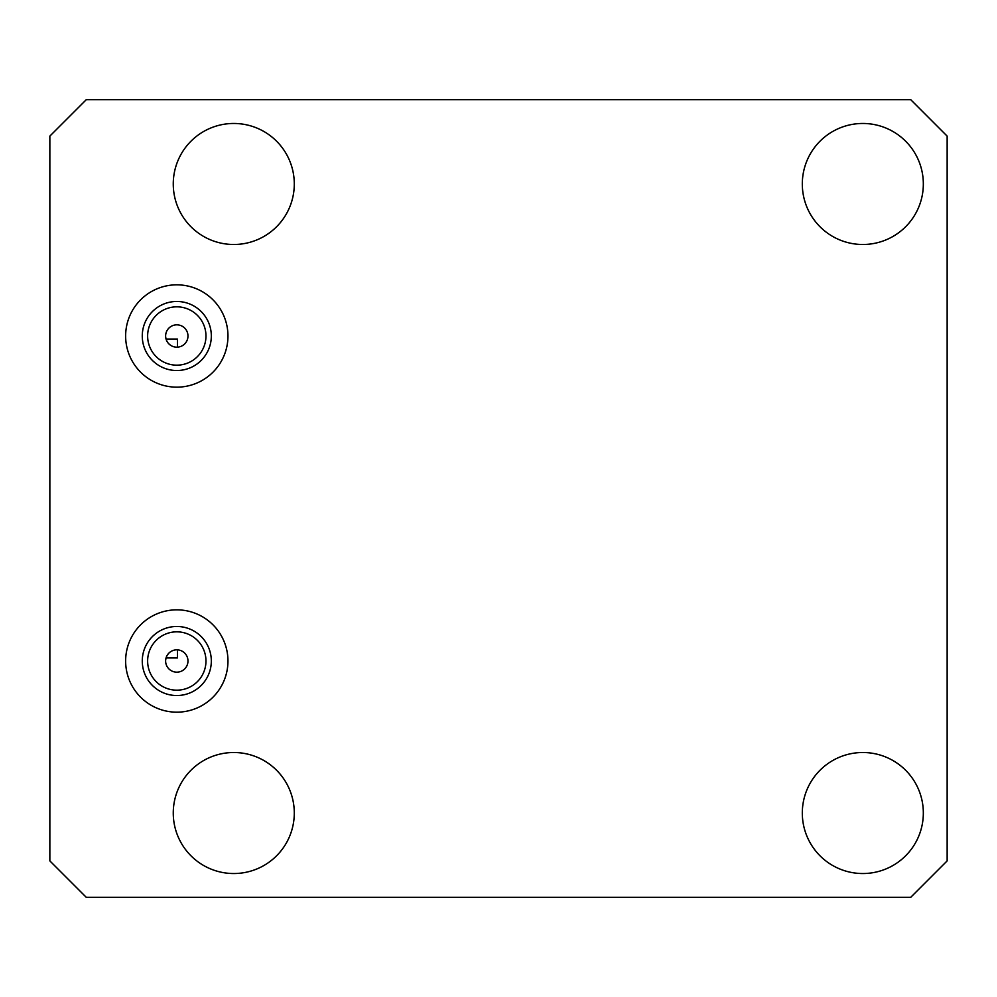 <?xml version="1.0" encoding="UTF-8"?>
<svg xmlns="http://www.w3.org/2000/svg" width="997" height="997" viewBox="0 0 997 997"><rect width="100%" height="100%" fill="white"/><g stroke="black" fill="none" stroke-linecap="round" stroke-linejoin="round"><path stroke-width="1.5" d="M49.85 860.885L86.315 897.35L910.685 897.35L947.15 860.885L947.15 136.115L910.685 99.65L86.315 99.65L49.85 136.115L49.85 860.885M174.762 650.019L172.194 650.829M170.013 652.138L169.154 652.861M168.306 653.758L167.085 655.503M166.312 657.148L165.963 658.294M165.913 658.531L165.726 659.503M187.972 660.999A11.166 11.166 0 0 0 176.793 649.832A11.166 11.166 0 0 0 165.627 660.999A11.166 11.166 0 0 0 176.793 672.165A11.166 11.166 0 0 0 187.972 660.999M165.689 659.864L166.063 657.933L177.478 657.933L177.478 649.857M187.972 336.001A11.166 11.166 0 0 0 176.793 324.835A11.166 11.166 0 0 0 165.627 336.001A11.166 11.166 0 0 0 176.793 347.168A11.166 11.166 0 0 0 187.972 336.001M205.968 336.001A29.175 29.175 0 0 0 176.793 306.827A29.175 29.175 0 0 0 147.631 336.001A29.175 29.175 0 0 0 176.793 365.164A29.175 29.175 0 0 0 205.968 336.001M205.968 660.999A29.175 29.175 0 0 0 176.793 631.836A29.175 29.175 0 0 0 147.631 660.999A29.175 29.175 0 0 0 176.793 690.173A29.175 29.175 0 0 0 205.968 660.999M125.634 660.999A51.171 51.171 0 0 0 176.793 712.17A51.171 51.171 0 0 0 227.964 660.999A51.171 51.171 0 0 0 176.793 609.84A51.171 51.171 0 0 0 125.634 660.999M211.327 660.999A34.534 34.534 0 0 0 176.793 626.477A34.534 34.534 0 0 0 142.272 660.999A34.534 34.534 0 0 0 176.793 695.532A34.534 34.534 0 0 0 211.327 660.999M923.334 813.016A60.505 60.505 0 0 1 862.816 873.534A60.505 60.505 0 0 1 802.311 813.016A60.505 60.505 0 0 1 862.816 752.511A60.505 60.505 0 0 1 923.334 813.016M923.334 183.984A60.505 60.505 0 0 1 862.816 244.489A60.505 60.505 0 0 1 802.311 183.984A60.505 60.505 0 0 1 862.816 123.466A60.505 60.505 0 0 1 923.334 183.984M294.289 813.016A60.505 60.505 0 0 1 233.772 873.534A60.505 60.505 0 0 1 173.266 813.016A60.505 60.505 0 0 1 233.772 752.511A60.505 60.505 0 0 1 294.289 813.016M294.289 183.984A60.505 60.505 0 0 1 233.772 244.489A60.505 60.505 0 0 1 173.266 183.984A60.505 60.505 0 0 1 233.772 123.466A60.505 60.505 0 0 1 294.289 183.984M125.634 336.001A51.171 51.171 0 0 0 176.793 387.16A51.171 51.171 0 0 0 227.964 336.001A51.171 51.171 0 0 0 176.793 284.83A51.171 51.171 0 0 0 125.634 336.001M211.327 336.001A34.534 34.534 0 0 0 176.793 301.468A34.534 34.534 0 0 0 142.272 336.001A34.534 34.534 0 0 0 176.793 370.523A34.534 34.534 0 0 0 211.327 336.001M177.478 339.067L177.478 347.143L177.478 339.067L166.063 339.067L165.689 337.136M165.851 338.207L166.15 339.354M166.686 340.725L167.558 342.27M168.829 343.815L170.499 345.211M172.543 346.32L174.936 347.006"/></g></svg>
